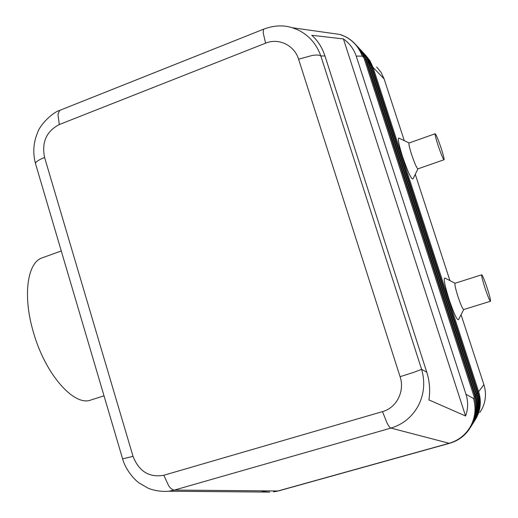 <?xml version="1.0" encoding="UTF-8"?>
<svg xmlns="http://www.w3.org/2000/svg" width="518" height="518" viewBox="0 0 518 518"><rect width="100%" height="100%" fill="white"/><g stroke="black" fill="none" stroke-linecap="round" stroke-linejoin="round"><path stroke-width="0.78" d="M35.755 164.471L35.418 163.325L36.066 162.263C37.497 160.748 40.333 159.155 44.587 157.485C41.518 142.243 46.432 131.255 59.317 124.534L57.958 114.323L59.7 110.386L60.859 109.92M122.688 459.052C125.479 469.561 134.46 479.985 139.497 483.19L147.695 487.956C150.116 489.251 159.065 492.119 168.777 491.226L174.352 490.08L390.935 428.082C403.056 424.397 412.205 416.886 418.389 405.549C424.184 393.984 425.252 381.908 421.594 369.308L414.232 372.183L400.077 376.69C405.037 391.168 396.574 407.88 382.511 411.616L163.824 475.252C149.249 477.777 138.986 471.477 133.035 456.364L122.604 458.844M312.555 55.374C316.835 54.785 319.587 54.986 320.817 55.963C316.589 44.036 309 35.36 298.051 29.947L292.288 27.719C283.301 24.877 273.737 25.369 263.578 29.202L263.183 32.783L265.598 43.175C278.639 37.691 294.444 45.254 298.588 59.188L312.555 55.374M324.967 55.976C322.138 47.416 317.722 40.521 311.732 35.276L343.421 38.934C349.624 43.402 353.891 49.119 356.209 56.093L465.967 394.256C468.311 401.657 468.181 408.903 465.572 415.986L428.917 399.902C430.348 390.54 429.636 381.319 426.787 372.228L324.967 55.976L320.817 55.963L421.594 369.308L426.787 372.228M364.135 53.581L368.551 59.259L371.574 65.864L477.952 392.586C480.749 401.696 480.044 410.411 475.828 418.732L474.339 421.263M479.772 412.555L481.902 409.103C485.852 401.32 486.512 393.175 483.89 384.667L478.638 391.673L373.031 67.385L369.93 60.664L365.384 54.927M474.935 420.312L476.534 417.618C480.717 409.356 481.416 400.712 478.638 391.673L477.758 391.996M372.112 67.528L373.031 67.385L384.149 78.976L381.125 72.475L376.651 66.945M358.929 48.038L363.468 53.866L366.563 60.645L475.576 395.752C478.451 405.102 477.725 414.044 473.4 422.578L471.872 425.181M471.231 426.191L472.902 423.368C477.246 414.795 477.978 405.808 475.09 396.406L365.533 59.57C363.882 54.571 361.234 50.259 357.582 46.62M355.866 44.801C359.589 48.478 362.289 52.855 363.966 57.932L474.346 397.397C477.253 406.87 476.521 415.928 472.144 424.572L470.415 427.486M361.564 50.842L366.038 56.598L369.101 63.287L476.78 394.153C479.616 403.38 478.897 412.205 474.63 420.629L473.122 423.2M472.494 424.184L474.145 421.399C478.431 412.937 479.156 404.066 476.301 394.787L368.097 62.238C366.466 57.31 363.85 53.05 360.25 49.456M473.73 422.222L475.356 419.483C479.59 411.124 480.303 402.363 477.486 393.207L370.59 64.841L367.456 58.042L362.846 52.227M409.103 143.007L409.019 143.033C408.598 143.972 409.46 147.798 411.596 154.526C414.659 163.507 416.776 168.279 417.942 168.842L444.062 159.745C444.321 158.838 443.356 155.011 441.174 148.252C438.118 139.251 436.104 134.421 435.133 133.748C434.88 134.628 435.839 138.448 438.021 145.208C441.096 154.254 443.11 159.097 444.062 159.745M417.942 168.842L413.021 178.885C411.48 179.778 407.977 172.3 402.512 156.449C398.737 144.399 397.526 138.274 398.886 138.066L409.129 142.994M490.449 301.256L463.668 309.563C462.619 309.019 460.735 304.733 458.016 296.704C455.516 288.759 454.526 284.278 455.05 283.255L481.721 274.793C482.595 275.414 484.388 279.752 487.108 287.807C489.665 295.778 490.779 300.259 490.449 301.256C489.588 300.647 487.794 296.302 485.062 288.215C482.504 280.232 481.39 275.757 481.721 274.793M463.727 309.544L458.514 319.632C457.096 320.441 453.956 313.707 449.087 299.43C444.69 285.288 443.298 278.153 444.904 278.024L455.115 283.236M44.043 257.181L41.051 258.255C27.072 264.18 22.831 296.71 33.372 332.09C45.254 374.546 74.469 407.031 91.051 399.941L104.008 395.83M384.149 78.976L404.28 140.663M415.261 174.32L449.935 280.594M461.065 314.698L483.89 384.667M343.421 38.934L465.572 415.986M356.209 56.093L362.218 56.112C358.851 46.989 352.881 40.339 344.302 36.156L339.821 34.447L329.72 33.016M59.317 124.534L265.598 43.175M382.511 411.616L387.056 423.057C388.63 426.1 389.925 427.771 390.935 428.082L449.145 443.298L277.901 490.98L174.352 490.08C172.585 490.022 170.713 488.623 168.732 485.89L163.824 475.252M279.053 490.773L273.439 491.867L278.503 490.928L449.747 443.253M474.346 397.397L473.517 398.504C476.45 408.061 475.712 417.197 471.296 425.913L468.907 429.785C464.011 436.519 457.536 441.038 449.469 443.33L449.145 443.298C458.605 440.494 465.786 434.77 470.687 426.12C475.291 417.301 476.23 408.1 473.517 398.504L465.967 394.256M475.576 395.752L474.138 396.756M476.78 394.153L475.375 395.13M477.952 392.586L476.579 393.544M364.542 59.719L365.533 59.57L366.563 60.645M292.327 27.732L339.821 34.447C345.163 36.059 349.851 38.818 353.878 42.703C357.724 46.445 360.502 50.913 362.218 56.112L363.966 57.932M367.132 62.387L368.097 62.238L369.101 63.287M369.658 64.99L370.59 64.841L371.574 65.864M298.588 59.188L400.077 376.69M133.035 456.364L44.587 157.485M261.02 490.831L265.391 491.789L269.859 492.1L168.777 491.226M264.174 28.963L59.7 110.386C53.069 112.231 40.346 124.003 37.555 132.692C33.417 142.638 32.705 152.836 35.431 163.287M35.418 163.325L122.662 459.052M435.133 133.748L409.019 143.033M41.051 258.255L61.273 250.977"/></g></svg>

